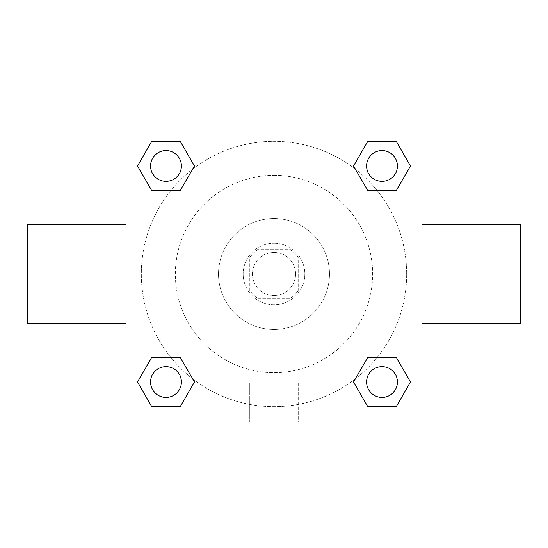 <?xml version="1.0" encoding="UTF-8"?>
<svg xmlns="http://www.w3.org/2000/svg" width="548" height="548" viewBox="0 0 548 548"><rect width="100%" height="100%" fill="white"/><g stroke="black" fill="none" stroke-linecap="round" stroke-linejoin="round"><path stroke-width="0.41" stroke-dasharray="2.74 2.06" d="M295.578 274A21.578 21.578 0 0 0 263.211 255.313A21.578 21.578 0 0 0 263.211 292.687A21.578 21.578 0 0 0 295.578 274A21.578 21.578 0 0 0 263.211 255.313A21.578 21.578 0 0 0 263.211 292.687A21.578 21.578 0 0 0 295.578 274M289.817 298.66L258.183 298.66A29.297 29.297 0 0 1 249.34 289.817L249.34 258.183A29.297 29.297 0 0 1 258.183 249.34L289.817 249.34A29.297 29.297 0 0 1 298.66 258.183L298.66 289.817A29.297 29.297 0 0 1 289.817 298.66L258.183 298.66A29.297 29.297 0 0 1 249.34 289.817L249.34 258.183A29.297 29.297 0 0 1 258.183 249.34L289.817 249.34A29.297 29.297 0 0 1 298.66 258.183L298.66 289.817A29.297 29.297 0 0 1 289.817 298.66M274 243.175A30.825 30.825 0 0 1 300.694 289.413A30.825 30.825 0 0 1 247.306 289.413A30.825 30.825 0 0 1 274 243.175A30.825 30.825 0 0 0 243.175 274A30.825 30.825 0 0 0 274 304.825A30.825 30.825 0 0 0 304.825 274A30.825 30.825 0 0 0 274 243.175M274 218.515A55.485 55.485 0 0 1 322.053 301.743A55.485 55.485 0 0 1 225.947 301.743A55.485 55.485 0 0 1 274 218.515A55.485 55.485 0 0 1 322.053 301.743A55.485 55.485 0 0 1 225.947 301.743A55.485 55.485 0 0 1 274 218.515M274 175.36A98.64 98.64 0 0 1 359.426 323.32A98.64 98.64 0 0 1 188.574 323.32A98.64 98.64 0 0 1 274 175.36A98.64 98.64 0 0 0 175.36 274A98.64 98.64 0 0 0 274 372.64A98.64 98.64 0 0 0 372.64 274A98.64 98.64 0 0 0 274 175.36M170.784 190.649L151.755 190.649L170.784 190.649L151.755 190.649L137.514 165.989L151.755 141.329L180.224 141.329L194.465 165.989L180.224 190.649M180.224 357.351L194.465 382.011L180.224 357.351L194.465 382.011L180.224 357.351L194.465 382.011L180.224 406.671L151.755 406.671L137.514 382.011L151.755 357.351L170.784 357.351M126.04 421.96L126.04 126.04L421.96 126.04L421.96 421.96L126.04 421.96L126.04 126.04L421.96 126.04L421.96 421.96L126.04 421.96L126.04 126.04L421.96 126.04L421.96 421.96L126.04 421.96M367.776 190.649L353.535 165.989L367.776 190.649L353.535 165.989L367.776 190.649L353.535 165.989L367.776 141.329L396.245 141.329L410.486 165.989L396.245 190.649L377.216 190.649M377.216 357.351L396.245 357.351L377.216 357.351L396.245 357.351L410.486 382.011L396.245 406.671L367.776 406.671L353.535 382.011L367.776 357.351M289.413 126.04L258.588 126.047L289.413 126.04M406.671 274A132.671 132.671 0 0 0 207.665 159.105A132.671 132.671 0 0 0 207.665 388.895A132.671 132.671 0 0 0 406.671 274A132.671 132.671 0 0 0 207.665 159.105A132.671 132.671 0 0 0 207.665 388.895A132.671 132.671 0 0 0 406.671 274M181.402 382.011A15.413 15.413 0 0 0 158.283 368.66A15.413 15.413 0 0 0 158.283 395.361A15.413 15.413 0 0 0 181.402 382.011A15.413 15.413 0 0 0 158.283 368.66A15.413 15.413 0 0 0 158.283 395.361A15.413 15.413 0 0 0 181.402 382.011A15.413 15.413 0 0 0 158.283 368.66A15.413 15.413 0 0 0 158.283 395.361A15.413 15.413 0 0 0 181.402 382.011A15.413 15.413 0 0 0 158.283 368.66A15.413 15.413 0 0 0 158.283 395.361A15.413 15.413 0 0 0 181.402 382.011A15.413 15.413 0 0 0 158.283 368.66A15.413 15.413 0 0 0 158.283 395.361A15.413 15.413 0 0 0 181.402 382.011M181.402 165.989A15.413 15.413 0 0 0 158.283 152.639A15.413 15.413 0 0 0 158.283 179.34A15.413 15.413 0 0 0 181.402 165.989A15.413 15.413 0 0 0 158.283 152.639A15.413 15.413 0 0 0 158.283 179.34A15.413 15.413 0 0 0 181.402 165.989A15.413 15.413 0 0 0 158.283 152.639A15.413 15.413 0 0 0 158.283 179.34A15.413 15.413 0 0 0 181.402 165.989A15.413 15.413 0 0 0 158.283 152.639A15.413 15.413 0 0 0 158.283 179.34A15.413 15.413 0 0 0 181.402 165.989A15.413 15.413 0 0 0 158.283 152.639A15.413 15.413 0 0 0 158.283 179.34A15.413 15.413 0 0 0 181.402 165.989M397.423 165.989A15.413 15.413 0 0 0 374.305 152.639A15.413 15.413 0 0 0 374.305 179.34A15.413 15.413 0 0 0 397.423 165.989A15.413 15.413 0 0 0 374.305 152.639A15.413 15.413 0 0 0 374.305 179.34A15.413 15.413 0 0 0 397.423 165.989A15.413 15.413 0 0 0 374.305 152.639A15.413 15.413 0 0 0 374.305 179.34A15.413 15.413 0 0 0 397.423 165.989A15.413 15.413 0 0 0 374.305 152.639A15.413 15.413 0 0 0 374.305 179.34A15.413 15.413 0 0 0 397.423 165.989A15.413 15.413 0 0 0 374.305 152.639A15.413 15.413 0 0 0 374.305 179.34A15.413 15.413 0 0 0 397.423 165.989M366.598 382.011A15.413 15.413 0 0 1 389.717 368.66A15.413 15.413 0 0 1 389.717 395.361A15.413 15.413 0 0 1 366.598 382.011A15.413 15.413 0 0 1 389.717 368.66A15.413 15.413 0 0 1 389.717 395.361A15.413 15.413 0 0 1 366.598 382.011M298.249 421.96L249.751 421.96L298.249 421.96L249.751 421.96L298.249 421.96L298.249 382.997L249.751 382.997L298.249 382.997L249.751 382.997L298.249 382.997L298.249 421.96M126.04 274L126.04 224.68L126.047 274M421.96 274L421.96 224.68L421.953 274M520.6 224.68L520.6 323.32M27.4 323.32L27.4 224.68M151.755 406.671L137.514 382.011L151.755 357.351L137.514 382.011L151.755 357.351L137.514 382.011L151.755 406.671L137.514 382.011L151.755 406.671L180.224 406.671L151.755 406.671M194.465 382.011L180.224 406.671L194.465 382.011M353.535 165.989L367.776 141.329L396.245 141.329L410.486 165.989L396.245 190.649L410.486 165.989L396.245 190.649L410.486 165.989L396.245 141.329L410.486 165.989L396.245 141.329L367.776 141.329L353.535 165.989M151.755 190.649L137.514 165.989L151.755 141.329L180.224 141.329L194.465 165.989L180.224 141.329L194.465 165.989L180.224 141.329L151.755 141.329L137.514 165.989L151.755 141.329L137.514 165.989L151.755 190.649M367.776 406.671L353.535 382.011L367.776 406.671L353.535 382.011L367.776 406.671L396.245 406.671L367.776 406.671M396.245 357.351L410.486 382.011L396.245 406.671L410.486 382.011L396.245 406.671L410.486 382.011L396.245 357.351M397.423 382.011A15.413 15.413 0 0 0 374.305 368.66A15.413 15.413 0 0 0 374.305 395.361A15.413 15.413 0 0 0 397.423 382.011A15.413 15.413 0 0 0 374.305 368.66A15.413 15.413 0 0 0 374.305 395.361A15.413 15.413 0 0 0 397.423 382.011A15.413 15.413 0 0 0 374.305 368.66A15.413 15.413 0 0 0 374.305 395.361A15.413 15.413 0 0 0 397.423 382.011M249.751 382.997L249.751 421.96L249.751 382.997"/><path stroke-width="0.82" d="M180.224 190.649L151.755 190.649L137.514 165.989L151.755 141.329L180.224 141.329L194.465 165.989L180.224 190.649L151.755 190.649L170.784 190.649M170.784 357.351L180.224 357.351L194.465 382.011L180.224 406.671L151.755 406.671L137.514 382.011L151.755 357.351L180.224 357.351M377.216 190.649L367.776 190.649L353.535 165.989L367.776 141.329L396.245 141.329L410.486 165.989L396.245 190.649L367.776 190.649M367.776 357.351L396.245 357.351L410.486 382.011L396.245 406.671L367.776 406.671L353.535 382.011L367.776 357.351L396.245 357.351L377.216 357.351M421.96 323.32L520.6 323.32L520.6 224.68L421.96 224.68M126.04 224.68L27.4 224.68L27.4 323.32L126.04 323.32M126.04 126.04L421.96 126.04L421.96 421.96L126.04 421.96L126.04 126.04M396.245 406.671L367.776 406.671L396.245 406.671M397.423 382.011A15.413 15.413 0 0 0 374.305 368.66A15.413 15.413 0 0 0 374.305 395.361A15.413 15.413 0 0 0 397.423 382.011M180.224 406.671L151.755 406.671L180.224 406.671M181.402 382.011A15.413 15.413 0 0 0 158.283 368.66A15.413 15.413 0 0 0 158.283 395.361A15.413 15.413 0 0 0 181.402 382.011M367.776 141.329L396.245 141.329L367.776 141.329M397.423 165.989A15.413 15.413 0 0 0 374.305 152.639A15.413 15.413 0 0 0 374.305 179.34A15.413 15.413 0 0 0 397.423 165.989M151.755 141.329L180.224 141.329L151.755 141.329M181.402 165.989A15.413 15.413 0 0 0 158.283 152.639A15.413 15.413 0 0 0 158.283 179.34A15.413 15.413 0 0 0 181.402 165.989"/></g></svg>
